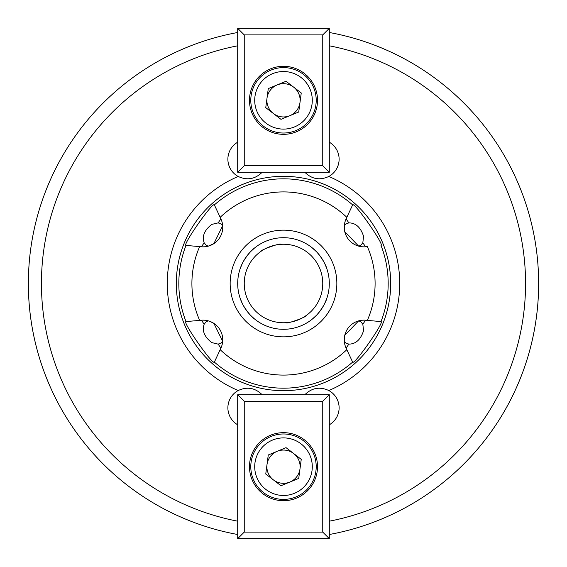 <?xml version="1.0" encoding="UTF-8"?>
<svg xmlns="http://www.w3.org/2000/svg" width="567" height="567" viewBox="0 0 567 567"><rect width="100%" height="100%" fill="white"/><g stroke="black" fill="none" stroke-linecap="round" stroke-linejoin="round"><path stroke-width="0.85" d="M293.635 453.501A16.627 16.627 0 0 0 267.014 464.501A16.627 16.627 0 0 0 289.85 482.056A16.627 16.627 0 0 0 293.635 453.501M271.012 436.455A32.709 32.709 0 0 0 253.265 479.179A32.709 32.709 0 0 0 295.988 496.919A32.709 32.709 0 0 0 313.735 454.195A32.709 32.709 0 0 0 271.012 436.455M272.507 440.077A28.789 28.789 0 0 0 256.894 477.676A28.789 28.789 0 0 0 294.493 493.29A28.789 28.789 0 0 0 310.106 455.691A28.789 28.789 0 0 0 272.507 440.077M265.753 474.019L268.276 454.982L286.023 447.647L301.247 459.355L298.724 478.392L280.977 485.721L265.753 474.019M230.152 283.5A53.348 53.348 0 0 1 283.5 230.152A53.348 53.348 0 0 1 336.848 283.5A53.348 53.348 0 0 1 283.5 336.848A53.348 53.348 0 0 1 230.152 283.5M329.299 283.5A45.799 45.799 0 0 0 283.5 237.701A45.799 45.799 0 0 0 237.701 283.5A45.799 45.799 0 0 0 283.5 329.299A45.799 45.799 0 0 0 329.299 283.5M201.405 246.765A19.625 19.625 0 0 0 220.903 218.919L218.125 222.881L221.378 224.029L222.682 225.666L213.894 243.612L208.351 246.128L206.367 245.461L204.177 242.804L201.405 246.765L185.997 245.419L199.662 246.61A91.592 91.592 0 0 0 199.662 320.39L185.997 321.581C181.986 321.404 213.142 365.913 214.369 362.1L220.166 349.662L214.369 362.1A104.675 104.675 0 0 0 352.631 362.1C353.843 365.928 385.007 321.425 381.003 321.581L367.338 320.39L381.003 321.581A104.675 104.675 0 0 0 388.175 283.5A104.675 104.675 0 0 1 381.003 321.581M218.125 222.881L211.753 224.412C204.375 230.181 201.852 236.311 204.177 242.804M240.932 266.603L240.422 267.964M240.082 268.935L242.3 263.506C247.24 253.867 254.576 247.659 254.356 248.176L250.621 251.62M346.097 218.919A19.625 19.625 0 0 0 365.595 246.765L362.823 242.804L360.633 245.461L358.649 246.128L344.786 231.733L344.318 225.666L345.622 224.029L348.875 222.881L346.097 218.919L352.631 204.9L346.834 217.338A91.592 91.592 0 0 0 220.166 217.338L214.369 204.9A104.675 104.675 0 0 1 352.631 204.9C353.843 201.072 385.007 245.575 381.003 245.419A104.675 104.675 0 0 1 388.175 283.5M362.823 242.804L363.567 236.29C360.662 227.381 355.764 222.916 348.875 222.881M313.934 249.282L312.828 248.332M312.034 247.68L316.379 251.62C323.743 259.558 327.074 268.581 326.663 268.198L324.7 263.506M362.823 324.196L365.595 320.235A19.625 19.625 0 0 0 344.261 339.789L344.786 335.267L358.649 320.872L360.633 321.539L362.823 324.196L363.567 330.71C360.662 339.619 355.764 344.084 348.875 344.119L346.097 348.081L352.631 362.1L346.834 349.662A91.592 91.592 0 0 1 220.166 349.662L220.903 348.081L218.125 344.119L211.753 342.588C204.375 336.819 201.852 330.689 204.177 324.196L206.367 321.539L208.351 320.872L209.825 321.347A19.625 19.625 0 0 0 201.405 320.235L185.997 321.581A104.675 104.675 0 0 1 185.997 245.419C181.986 245.596 213.142 201.087 214.369 204.9L220.903 218.919M312.034 319.32L316.379 315.38C323.743 307.442 327.074 298.419 326.663 298.802L324.7 303.494M237.701 142.197A19.625 19.625 0 0 0 238.197 176.472A116.221 116.221 0 0 0 238.197 390.528A19.625 19.625 0 0 0 237.701 424.803M304.855 172.283C311.878 179.186 319.866 180.582 328.803 176.472A19.625 19.625 0 0 0 329.299 142.197M304.855 394.717C311.878 387.814 319.866 386.418 328.803 390.528A19.625 19.625 0 0 1 329.299 424.803M238.197 390.528C247.127 386.418 255.107 387.814 262.145 394.717M260.451 251.727C259.254 250.408 280.793 242.563 280.736 244.342C280.807 242.563 259.254 250.408 260.451 251.727M244.249 283.5A39.251 39.251 0 0 1 283.5 244.249A39.251 39.251 0 0 1 322.751 283.5A39.251 39.251 0 0 1 283.5 322.751A39.251 39.251 0 0 1 244.249 283.5M306.549 315.273C307.753 316.592 286.193 324.437 286.264 322.658C286.193 324.437 307.739 316.599 306.549 315.273M262.145 172.283C255.107 179.186 247.127 180.582 238.197 176.472M328.803 176.472A116.221 116.221 0 0 1 328.803 390.528M329.299 32.496A255.15 255.15 0 0 1 329.299 534.504L329.299 521.193A242.066 242.066 0 0 0 329.299 45.807M348.875 344.119L345.622 342.971L344.318 341.334L344.261 339.789A19.625 19.625 0 0 0 346.097 348.081M220.903 348.081A19.625 19.625 0 0 0 209.825 321.347L213.894 323.388L222.682 341.334L221.378 342.971L218.125 344.119M240.082 298.065L242.3 303.494C247.24 313.133 254.576 319.341 254.356 318.824L250.621 315.38M365.595 246.765L367.338 246.61A91.592 91.592 0 0 1 367.338 320.39L365.595 320.235M240.932 300.397L240.422 299.036M313.934 317.718L312.828 318.668M204.177 324.196L201.405 320.235M28.35 283.5A255.15 255.15 0 0 0 237.701 534.504A255.15 255.15 0 0 1 237.701 32.496M293.635 87.134A16.627 16.627 0 0 0 267.014 98.126A16.627 16.627 0 0 0 289.85 115.689A16.627 16.627 0 0 0 293.635 87.134M271.012 70.081A32.709 32.709 0 0 0 253.265 112.805A32.709 32.709 0 0 0 295.988 130.545A32.709 32.709 0 0 0 313.735 87.821A32.709 32.709 0 0 0 271.012 70.081M272.507 73.71A28.789 28.789 0 0 0 256.894 111.309A28.789 28.789 0 0 0 294.493 126.923A28.789 28.789 0 0 0 310.106 89.324A28.789 28.789 0 0 0 272.507 73.71M265.753 107.645L268.276 88.608L286.023 81.279L301.247 92.981L298.724 112.018L280.977 119.353L265.753 107.645M283.5 500.704A34.02 34.02 0 0 0 317.52 466.684A34.02 34.02 0 0 0 283.5 432.664A34.02 34.02 0 0 0 249.48 466.684A34.02 34.02 0 0 0 283.5 500.704M329.299 394.717L329.299 538.65L237.701 538.65L237.701 394.717L329.299 394.717L322.751 401.259L244.249 401.259L244.249 532.108L322.751 532.108L322.751 401.259M244.249 401.259L237.701 394.717M244.249 532.108L237.701 538.65M329.299 538.65L322.751 532.108M283.5 134.336A34.02 34.02 0 0 0 317.52 100.316A34.02 34.02 0 0 0 283.5 66.296A34.02 34.02 0 0 0 249.48 100.316A34.02 34.02 0 0 0 283.5 134.336M329.299 28.35L329.299 172.283L237.701 172.283L237.701 28.35L329.299 28.35L322.751 34.892L244.249 34.892L244.249 165.741L322.751 165.741L322.751 34.892M244.249 34.892L237.701 28.35M244.249 165.741L237.701 172.283M329.299 172.283L322.751 165.741M176.316 283.5A107.184 107.184 0 0 1 283.5 176.316A107.184 107.184 0 0 1 390.684 283.5A107.184 107.184 0 0 1 283.5 390.684A107.184 107.184 0 0 1 176.316 283.5M538.65 283.5A255.15 255.15 0 0 1 329.299 534.504M185.997 321.581A104.675 104.675 0 0 1 178.825 283.5M352.631 362.1A104.675 104.675 0 0 1 214.369 362.1M237.701 521.193A242.066 242.066 0 0 1 237.701 45.807"/></g></svg>
